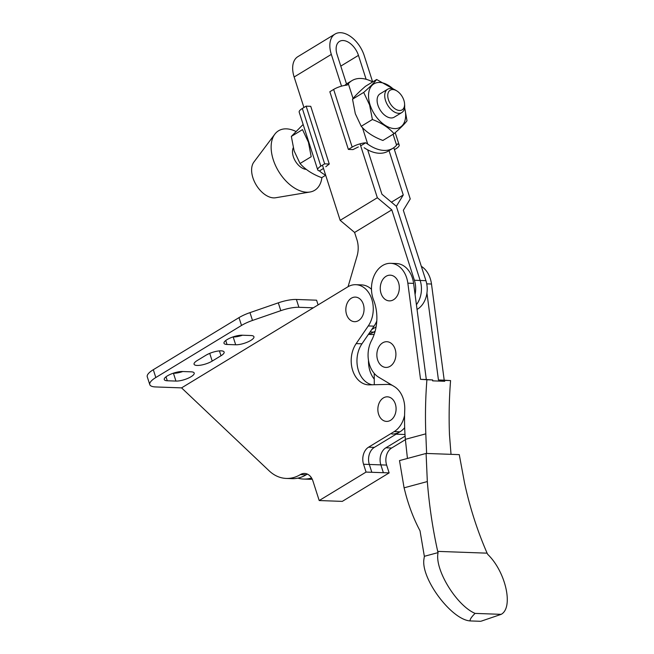 <?xml version="1.0" encoding="UTF-8"?>
<svg xmlns="http://www.w3.org/2000/svg" width="654" height="654" viewBox="0 0 654 654"><rect width="100%" height="100%" fill="white"/><g stroke="black" fill="none" stroke-linecap="round" stroke-linejoin="round"><path stroke-width="0.98" d="M398.556 282.7A12.867 9.532 -87.9 0 0 386.04 276.315A12.867 9.532 -87.9 0 0 381.029 293.352A12.867 9.532 -87.9 0 0 393.553 299.728A12.867 9.532 -87.9 0 0 398.556 282.7M395.147 349.236A12.867 9.532 -87.9 0 0 382.623 342.859A12.867 9.532 -87.9 0 0 377.62 359.888A12.867 9.532 -87.9 0 0 390.144 366.273A12.867 9.532 -87.9 0 0 395.147 349.236M426.097 453.443L459.271 454.636L464.536 482.914C469.785 507.242 477.314 530.664 487.107 553.161L437.714 551.379C432.735 529.053 429.269 505.787 427.324 481.565L426.097 453.443L399.504 460.596L404.082 487.827L405.946 495.037C409.543 508.003 414.227 519.922 420.015 530.795L424.348 556.309L438.098 552.605L437.714 551.379M451.023 454.342L449.47 434.689A343.849 254.725 92.1 0 1 450.573 380.587L444.205 380.187L431.493 284.024A24.713 18.312 -87.9 0 0 421.331 266.341M450.573 380.587L444.802 380.383A343.849 254.725 92.1 0 0 444.728 381.282L432.613 380.849A343.849 254.725 92.1 0 1 432.678 379.949L426.318 379.541L413.598 283.378A24.713 18.312 -87.9 0 0 396.455 263.529L390.683 263.325A24.713 18.312 -87.9 0 0 371.758 292.878A24.713 18.312 -87.9 0 0 373.581 299.998A38.684 28.653 92.1 0 1 371.497 340.603A24.713 18.312 -87.9 0 0 368.349 359.414A24.713 18.312 -87.9 0 0 378.641 377.178L394.198 386.498A24.713 18.312 92.1 0 1 404.744 409.968A173.441 128.486 -87.9 0 0 405.366 439.341L407.434 458.462M426.612 453.459L425.811 433.839A343.849 254.725 92.1 0 1 426.907 379.737L420.547 379.336L407.834 283.166A24.713 18.312 -87.9 0 0 390.683 263.325M424.348 556.309L424.029 558.63C420.26 577.825 451.17 619.632 470.087 620.924C469.825 619.436 471.485 616.926 475.082 613.395C456.386 605.506 434.248 569.103 438.098 552.605M487.107 553.161L487.753 554.396C505.722 571.686 513.758 607.574 501.185 614.343L481.467 621.071M404.082 487.827L427.324 481.565M432.678 379.949L426.907 379.737M444.802 380.383L438.442 379.974L426.948 293.074M426.318 379.541L420.547 379.336M444.205 380.187L438.442 379.974M480.567 621.3L470.087 620.924M501.185 614.343L475.082 613.395M333.654 89.426L352.171 147.109L348.369 149.423L329.845 91.74L333.654 89.426A11.175 3.295 162.2 0 1 347.184 85.102L348.329 83.712A39.542 23.871 -121.3 0 1 351.909 80.646A39.542 23.871 -121.3 0 1 360.902 78.455A39.542 23.871 -121.3 0 1 372.649 81.93L364.213 55.582A24.5 14.789 -121.3 0 0 340.611 32.7A24.5 14.789 -121.3 0 0 335.044 34.057A24.5 14.789 -121.3 0 0 331.325 54.396L341.519 86.148M291.341 136.408L302.5 129.623L308.418 142.212L311.206 156.715L300.039 163.5L294.12 150.91L291.341 136.408L302.622 124.963M323.501 168.446L319.438 170.915L321.171 172.411A39.542 23.871 -121.3 0 0 325.676 175.223L321.703 177.675C312.44 174.217 305.214 169.492 300.039 163.5M321.899 177.553A34.817 21.018 -121.3 0 1 309.988 192.014L275.596 197.761A21.492 12.974 -121.3 0 1 252.918 177.814A21.492 12.974 -121.3 0 1 253.891 162.061L274.827 134.176A34.817 21.018 -121.3 0 1 295.763 131.389M309.988 192.014A34.817 21.018 -121.3 0 1 273.249 159.69A34.817 21.018 -121.3 0 1 274.827 134.176M306.276 169.378A13.644 8.24 -121.3 0 1 293.319 156.641A13.644 8.24 -121.3 0 1 293.237 147.837M404.564 103.708L404.671 105.286A13.644 8.24 -121.3 0 1 401.793 112.57A13.644 8.24 -121.3 0 1 385.549 100.577A13.644 8.24 -121.3 0 1 387.618 89.246A13.644 8.24 -121.3 0 1 395.408 90.056L396.765 90.873A11.494 6.941 58.7 0 0 388.451 99.743A11.494 6.941 58.7 0 0 398.204 110.289A11.494 6.941 58.7 0 0 404.564 103.708A11.494 6.941 58.7 0 0 403.886 100.299A11.494 6.941 58.7 0 0 396.765 90.873M387.618 89.246L380.007 93.874A13.644 8.24 58.7 0 0 377.93 105.204A13.644 8.24 58.7 0 0 394.182 117.197L401.793 112.57M393.193 88.985A25.359 15.312 58.7 0 0 373.475 84.153A25.359 15.312 58.7 0 0 370.066 104.918A25.359 15.312 58.7 0 0 393.904 128.568A25.359 15.312 58.7 0 0 404.589 107.755M393.855 89.246L376.655 79.494C374.407 82.543 370.082 86.843 363.689 92.418L369.608 105.008L372.396 119.51C381.658 122.977 388.877 127.693 394.051 133.686C400.42 128.135 404.744 123.827 407.017 120.761L404.622 107.518M394.051 133.686L382.892 140.471C373.63 137.013 366.412 132.288 361.229 126.296L355.31 113.706L352.531 99.204C354.779 96.154 359.103 91.854 365.488 86.279L376.655 79.494M363.689 92.418L352.531 99.204M372.396 119.51L361.229 126.296M362.422 127.587L367.728 144.117A39.542 23.871 58.7 0 0 392.997 148.221A39.542 23.871 58.7 0 0 396.577 145.155L397.444 143.937A11.175 3.295 -17.8 0 1 399.169 145.008A11.175 3.295 -17.8 0 1 396.03 148.695L394.419 149.668M319.438 170.915A11.175 3.295 -17.8 0 1 317.705 169.844L299.189 112.161A11.175 3.295 -17.8 0 1 302.328 108.474L306.129 106.161L310.748 106.324L329.264 164.007L324.654 163.843L306.129 106.161M317.705 169.844A11.175 3.295 -17.8 0 1 320.844 166.157L324.654 163.843M325.79 166.737L329.264 164.007M351.909 80.646L347.225 83.491A39.542 23.871 58.7 0 0 344.723 85.412M392.997 148.221L388.312 151.066A39.542 23.871 -121.3 0 1 364.164 147.739M367.728 144.117L365.7 142.793L360.681 145.842M352.171 147.109A11.175 3.295 -17.8 0 1 365.7 142.793M348.369 149.423L352.98 149.594L358.359 146.937M374.219 373.393L374.284 384.732M391.852 434.027A24.713 18.312 -87.9 0 0 404.679 427.708A24.713 18.312 -87.9 0 1 399.954 431.82L374.341 447.385A12.892 9.548 92.1 0 0 369.322 464.454L380.849 464.88L383.367 472.703L371.824 472.286L369.322 464.454L363.55 464.25A12.892 9.548 92.1 0 1 368.57 447.181L394.19 431.607A24.713 18.312 -87.9 0 0 404.581 415.38M396.071 434.174L403.387 434.444A24.713 18.312 -87.9 0 0 405.006 434.403M346.514 83.949L337.096 54.609A15.9 9.597 -121.3 0 1 339.508 41.406A15.9 9.597 -121.3 0 1 343.121 40.523A15.9 9.597 -121.3 0 1 358.449 55.377L366.117 79.281M374.881 332.142L373.647 332.101L375.143 331.186L373.647 332.101A24.5 18.148 92.1 0 1 368.627 334.063A24.5 18.148 -87.9 0 0 373.647 332.101L370.058 331.97M371.709 329.559L376.099 326.894M348.059 286.705L357.059 256.074A21.492 15.917 -87.9 0 0 356.912 239.642L354.599 232.456L391.787 209.852L377.342 197.737L360.043 143.839M368.398 334.39L371.374 334.496A24.5 18.148 -87.9 0 0 374.194 334.308M393.79 147.698L410.238 198.922L403.33 210.269L425.926 280.664L420.162 280.452A21.492 15.917 92.1 0 1 416.418 304.69A21.492 15.917 -87.9 0 0 420.162 280.452L396.357 206.329L420.162 280.452L414.391 280.247A21.492 15.917 92.1 0 1 415.077 294.537M389.032 150.633L403.265 194.982L396.357 206.329L381.92 194.213L367.671 149.84M414.391 280.247L391.787 209.852M417.048 309.432L417.571 309.113A21.492 15.917 -87.9 0 0 425.926 280.664M354.599 232.456L340.162 220.333L377.342 197.737M335.044 34.057L297.864 56.661A24.5 14.789 -121.3 0 0 294.145 77L303.93 107.493M322.455 165.184L340.162 220.333M391.419 202.184L403.265 194.982M227.134 339.573A11.175 3.286 -17.8 0 1 242.25 335.216L250.907 335.527A11.175 3.286 -17.8 0 1 253.932 336.736A11.175 3.286 -17.8 0 1 247.809 341.96A11.175 3.286 -17.8 0 1 235.677 344.781L227.02 344.47A11.175 3.286 -17.8 0 1 223.995 343.26A11.175 3.286 -17.8 0 1 227.134 339.573M167.399 375.87A11.175 3.286 -17.8 0 1 182.515 371.513L191.172 371.832A11.175 3.286 -17.8 0 1 194.197 373.042A11.175 3.286 -17.8 0 1 188.074 378.257A11.175 3.286 -17.8 0 1 175.951 381.078L167.293 380.767A11.175 3.286 -17.8 0 1 164.26 379.557A11.175 3.286 -17.8 0 1 167.399 375.87M363.33 304.298A12.303 9.115 -87.9 0 0 351.353 298.199A12.303 9.115 -87.9 0 0 346.571 314.484A12.303 9.115 -87.9 0 0 358.539 320.583A12.303 9.115 -87.9 0 0 363.33 304.298M395.351 404.025A12.303 9.115 -87.9 0 0 383.375 397.926A12.303 9.115 -87.9 0 0 378.592 414.211A12.303 9.115 -87.9 0 0 390.561 420.309A12.303 9.115 -87.9 0 0 395.351 404.025M405.12 436.112L385.876 447.802A12.892 9.548 -87.9 0 0 380.857 464.871L383.375 472.695L389.138 472.899L386.628 465.084A12.892 9.548 92.1 0 1 391.648 448.006L405.398 439.66M368.504 360.485A24.713 18.312 -87.9 0 0 374.252 379.132M392.155 385.271A24.713 18.312 -87.9 0 0 387.863 384.421A24.713 18.312 -87.9 0 0 387.029 384.413L369.445 384.854A24.713 18.312 92.1 0 1 368.611 384.854A24.713 18.312 92.1 0 1 352.514 369.886A24.713 18.312 92.1 0 1 356.177 343.603L368.276 325.945A24.713 18.312 -87.9 0 0 371.938 299.655A24.713 18.312 -87.9 0 0 355.841 284.694A24.713 18.312 -87.9 0 0 347.732 286.902L181.567 387.879L269.137 470.823A42.984 31.842 -87.9 0 0 286.272 478.434A42.984 31.842 -87.9 0 0 300.374 474.591A12.892 9.548 92.1 0 1 304.609 473.439A12.892 9.548 92.1 0 1 312.931 480.992L319.201 500.547L366.06 472.074L363.55 464.25M286.272 478.434L292.044 478.646A42.984 31.842 -87.9 0 0 306.146 474.804A12.892 9.548 92.1 0 1 307.47 474.15M319.201 500.547L342.287 501.381L389.138 472.899M311.566 477.992A42.984 31.842 92.1 0 1 303.587 479.063L309.358 479.268A42.984 31.842 -87.9 0 0 312.22 479.202M372.126 384.789A24.713 18.312 92.1 0 1 357.893 368.668A24.713 18.312 92.1 0 1 361.948 343.808L374.047 326.15A24.713 18.312 -87.9 0 0 376.786 320.991M371.488 289.297A24.713 18.312 -87.9 0 0 361.613 284.899L355.841 284.694M303.587 479.063A42.984 31.842 92.1 0 1 297.84 478.139M366.06 472.074L371.832 472.278M209.067 353.634A11.175 3.286 -17.8 0 1 206.615 354.844M242.503 335.224A11.175 3.286 -17.8 0 1 233.167 336.957L232.906 336.949M182.777 371.529A11.175 3.286 -17.8 0 1 173.433 373.262L173.179 373.246M181.567 387.879L155.603 386.947A21.492 6.327 -17.8 0 1 149.782 384.617L147.264 376.794A21.492 6.327 -17.8 0 1 153.306 369.706L239.004 317.623A21.492 6.327 -17.8 0 1 249.983 312.628L278.302 302.843A21.492 6.327 -17.8 0 1 296.393 299.467L316.585 300.194L318.097 304.911M220.995 355.751L212.207 361.09A11.175 3.286 -17.8 0 1 201.048 365.112A11.175 3.286 -17.8 0 1 194.066 364.237A11.175 3.286 -17.8 0 1 197.206 360.55L205.985 355.212A11.175 3.286 -17.8 0 1 217.144 351.182A11.175 3.286 -17.8 0 1 224.134 352.065A11.175 3.286 -17.8 0 1 220.995 355.751L219.433 350.896M149.782 384.617A21.492 6.327 -17.8 0 1 155.815 377.53L241.514 325.447A21.492 6.327 -17.8 0 1 252.493 320.444L280.811 310.666A21.492 6.327 -17.8 0 1 298.903 307.29L313.331 307.813M431.493 284.024L426.735 283.852M413.598 283.378L407.834 283.166M405.366 439.341L425.811 433.839M396.577 145.155L393.087 134.274M320.844 166.157L302.328 108.474M348.329 83.712L353.078 98.501M417.571 309.113L417.007 309.097M294.145 77L331.325 54.396M340.791 66.111L358.449 55.377M380.857 464.871L386.628 465.084M385.876 447.802L391.648 448.006M300.374 474.591L306.146 474.804M368.57 447.181L374.341 447.385M394.19 431.607L399.954 431.82M356.177 343.603L361.948 343.808M368.276 325.945L374.047 326.15M153.306 369.706L155.815 377.53M239.004 317.623L241.514 325.447M249.983 312.628L252.493 320.444M278.302 302.843L280.811 310.666M296.393 299.467L298.903 307.29M175.951 381.078L173.433 373.262M167.293 380.767L166.018 376.81M235.677 344.781L233.167 336.957M227.02 344.47L225.753 340.513M212.207 361.09L209.721 353.356M481.221 621.136L482.006 620.924M395.204 132.672L399.169 145.008M387.863 384.421L390.912 384.527"/></g></svg>
